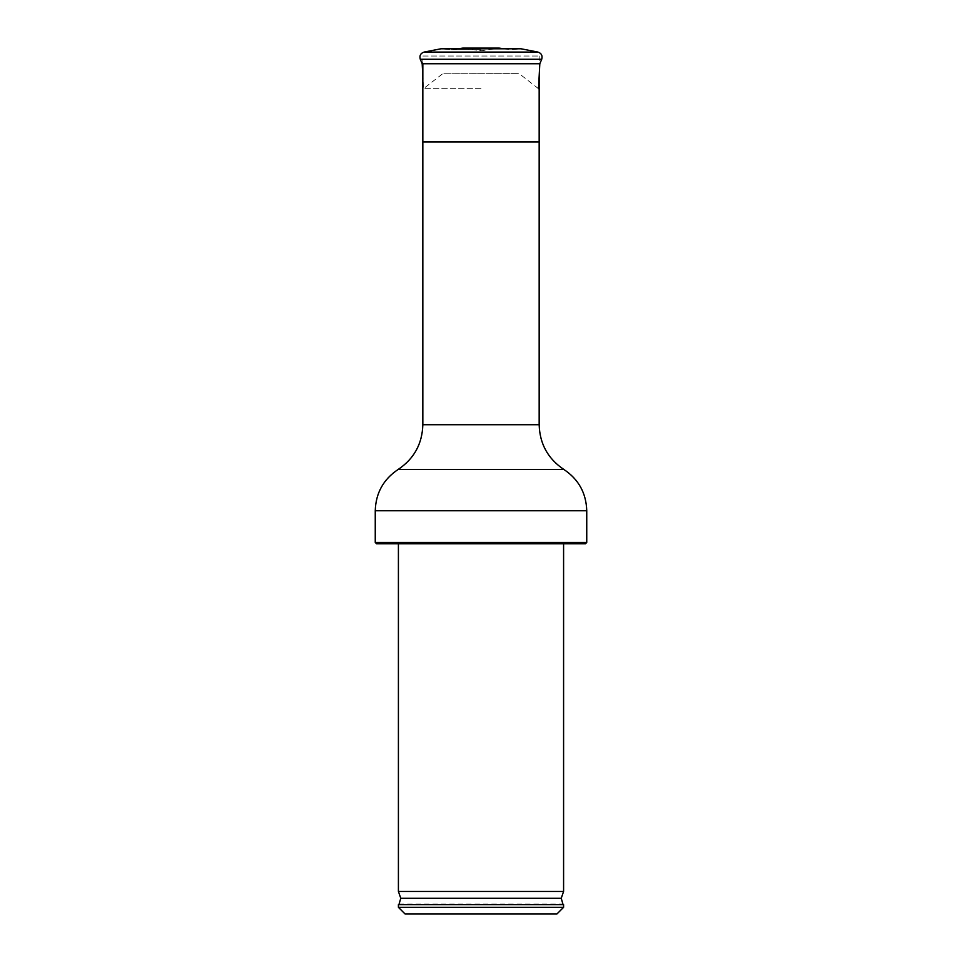 <?xml version="1.0" encoding="UTF-8"?>
<svg xmlns="http://www.w3.org/2000/svg" width="962" height="962" viewBox="0 0 962 962"><rect width="100%" height="100%" fill="white"/><g stroke="black" fill="none" stroke-linecap="round" stroke-linejoin="round"><path stroke-width="0.72" stroke-dasharray="4.81 3.61" d="M422.835 56.036L539.165 56.036L422.835 56.036L422.835 63.757M404.99 913.9L557.01 913.9M398.412 907.31L563.588 907.31M398.412 904.665L563.588 904.665M398.412 891.449L563.588 891.449M481 543.783L398.412 543.783L481 543.783M376.575 543.783L585.425 543.783M375.252 542.46L586.748 542.46M481 50.481L479.785 50.481L481 50.481M462.83 48.1L499.17 48.1L481 50.806L462.83 48.1M481 49.711L451.37 49.711L481 49.711M457.864 48.797L451.37 49.711L440.921 48.797L521.079 48.797L510.63 49.711L504.136 48.797M481 88.684L423.496 88.684L481 88.684M538.504 88.684L518.674 73.232L443.326 73.232L518.674 73.352L443.326 73.232L423.496 88.684L422.835 76.214M422.186 63.757L539.814 63.757M422.835 141.955L539.165 141.955M399.086 904.112L562.914 904.112M400.757 898.28L561.243 898.28M375.252 510.75L586.748 510.75M422.835 424.723L539.165 424.723M398.064 469.516L563.936 469.516M420.286 59.271L541.714 59.271M424.11 52.068L537.89 52.068M539.165 56.036L539.165 76.214"/><path stroke-width="1.44" d="M422.835 63.757L422.835 424.723L539.165 424.723L539.165 141.955L422.835 141.955M481 913.9L404.99 913.9L398.412 907.31L563.588 907.31L557.01 913.9L481 913.9M398.412 904.665L563.588 904.665L398.412 904.665L398.412 907.31M481 891.449L398.412 891.449L400.757 898.28L561.243 898.28L563.588 891.449L481 891.449M481 543.783L376.575 543.783L375.252 542.46L586.748 542.46L585.425 543.783L481 543.783M504.136 48.797L499.17 48.1L462.83 48.1L457.864 48.797M424.11 52.068L537.89 52.068L521.079 48.797L440.921 48.797L424.11 52.068C420.562 53.259 419.288 55.664 420.286 59.271L541.714 59.271L539.814 63.757L422.186 63.757L420.286 59.271M422.835 424.723C422.27 443.903 414.009 458.838 398.064 469.516L563.936 469.516C578.619 479.353 586.219 493.097 586.748 510.75L375.252 510.75L375.252 542.46M539.165 76.214L539.165 141.955M563.588 904.665L563.588 907.31M399.086 904.112L400.757 898.28M562.914 904.112L561.243 898.28M398.412 543.783L398.412 891.449M563.588 543.783L563.588 891.449M586.748 510.75L586.748 542.46M563.936 469.516C547.991 458.838 539.73 443.903 539.165 424.723M398.064 469.516C383.381 479.353 375.781 493.097 375.252 510.75M538.504 88.684L539.814 63.757M422.835 76.214L422.186 63.757M537.89 52.068C541.438 53.259 542.712 55.664 541.714 59.271"/></g></svg>
